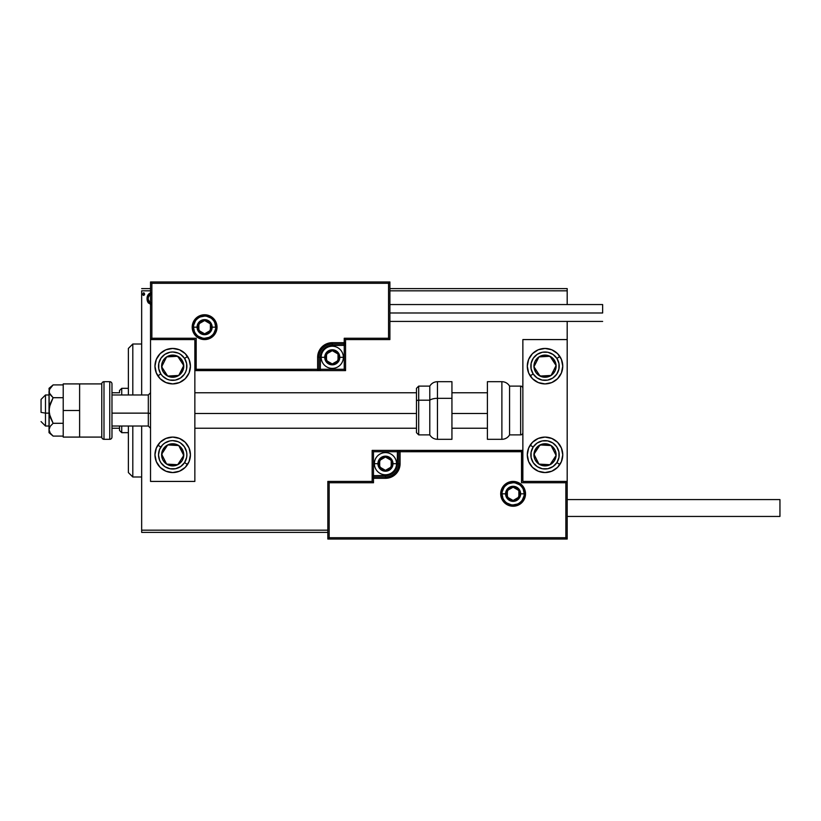 <?xml version="1.0" encoding="UTF-8"?>
<svg xmlns="http://www.w3.org/2000/svg" width="821" height="821" viewBox="0 0 821 821"><rect width="100%" height="100%" fill="white"/><g stroke="black" fill="none" stroke-linecap="round" stroke-linejoin="round"><path stroke-width="1.23" d="M141.664 532.398L327.836 532.398L141.664 532.398L141.664 426.017L141.664 532.398M141.664 290.819L150.53 290.819L141.664 290.819L141.664 394.983L141.664 290.819M389.893 290.819L567.188 290.819L567.188 304.56L567.188 290.819L389.893 290.819M567.188 321.411L567.188 339.576L522.864 339.576L522.864 481.424L567.188 481.424L567.188 321.411M327.836 530.181L141.664 530.181L327.836 530.181M150.91 292.871L148.098 294.831L147.041 298.68L148.201 302.703L150.931 304.55M143.767 292.851L144.65 294.134L143.654 292.84L142.659 294.134L143.654 292.84L144.65 294.134L144.086 292.964L143.223 292.964L142.905 294.985L143.88 295.396L144.64 294.359L143.654 295.427L144.65 294.134L143.654 295.427L142.659 294.134L143.542 295.416M567.188 288.602L389.893 288.602L567.188 288.602L567.188 290.819L567.188 288.602M150.53 288.602L141.664 288.602L150.53 288.602M151.413 292.84C148.468 293.518 147.01 295.457 147.041 298.68L148.201 302.703L151.413 304.57M148.488 303.093L147.913 302.251M147.698 301.83L147.339 300.876M147.298 300.763L147.103 299.757M147.041 298.68L147.051 299.203M147.657 295.642L148.108 294.821M148.704 294.041L149.217 293.569M149.484 293.384L150.407 292.974M151.413 303.185C149.248 302.58 148.18 301.071 148.232 298.67L148.406 297.171L148.232 298.67C148.18 296.268 149.237 294.79 151.413 294.236M149.986 302.713L148.273 299.429M148.232 298.67L148.273 297.91M148.406 297.171L149.986 294.667M132.807 476.991L128.374 472.557L128.374 426.017L128.374 472.557L132.807 476.991L141.664 476.991L132.807 476.991L132.807 426.017L132.807 476.991M128.374 348.443L132.807 344.009L141.664 344.009L132.807 344.009L132.807 394.983L132.807 344.009L128.374 348.443L128.374 394.983L128.374 348.443M172.697 348.443A17.734 17.734 0 0 1 190.421 366.176A17.734 17.734 0 0 1 172.697 383.91L165.914 382.555L160.157 378.717L156.318 372.96L154.964 366.176L156.318 359.393L160.157 353.635L165.914 349.797L172.697 348.443L179.481 349.797L185.228 353.635L189.076 359.393L190.421 366.176L189.076 372.96L185.228 378.717L179.481 382.555L172.697 383.91A17.734 17.734 0 0 1 154.964 366.176A17.734 17.734 0 0 1 172.697 348.443M172.697 437.09A17.734 17.734 0 0 1 190.421 454.824A17.734 17.734 0 0 1 172.697 472.557L165.914 471.203L160.157 467.365L156.318 461.607L154.964 454.824L156.318 448.04L160.157 442.283L165.914 438.445L172.697 437.09L179.481 438.445L185.228 442.283L189.076 448.04L190.421 454.824L189.076 461.607L185.228 467.365L179.481 471.203L172.697 472.557A17.734 17.734 0 0 1 154.964 454.824A17.734 17.734 0 0 1 172.697 437.09M194.854 481.424L194.854 339.576L150.53 339.576L150.53 481.424L194.854 481.424L150.53 481.424L150.53 339.576L151.864 338.252L196.188 338.252L196.188 369.276L317.635 369.276L317.635 357.309L318.753 351.716L321.924 346.965L326.666 343.794L332.269 342.685L344.235 342.685L344.235 338.252L388.559 338.252L388.559 283.286L151.864 283.286L151.864 338.252L151.864 283.286L388.559 283.286L388.559 338.252L389.893 339.576L389.893 281.962L150.53 281.962L150.53 339.576L194.854 339.576L194.854 481.424M545.031 472.557A17.734 17.734 0 0 1 527.298 454.824A17.734 17.734 0 0 1 545.031 437.09L551.815 438.445L557.562 442.283L561.41 448.04L562.754 454.824L561.41 461.607L557.562 467.365L551.815 471.203L545.031 472.557L538.237 471.203L532.49 467.365L528.642 461.607L527.298 454.824L528.642 448.04L532.49 442.283L538.237 438.445L545.031 437.09A17.734 17.734 0 0 1 562.754 454.824A17.734 17.734 0 0 1 545.031 472.557M545.031 383.91A17.734 17.734 0 0 1 527.298 366.176A17.734 17.734 0 0 1 545.031 348.443L551.815 349.797L557.562 353.635L561.41 359.393L562.754 366.176L561.41 372.96L557.562 378.717L551.815 382.555L545.031 383.91L538.237 382.555L532.49 378.717L528.642 372.96L527.298 366.176L528.642 359.393L532.49 353.635L538.237 349.797L545.031 348.443A17.734 17.734 0 0 1 562.754 366.176A17.734 17.734 0 0 1 530.284 376.028A17.734 17.734 0 0 1 530.181 375.874L533.157 373.935A14.183 14.183 0 0 1 537.273 354.303A14.183 14.183 0 0 1 556.905 358.418L559.871 356.478L556.905 358.418L558.968 363.549L558.906 369.091L556.741 374.181L552.79 378.05L547.648 380.113L542.117 380.061L537.026 377.886L533.157 373.935L531.084 368.793L531.146 363.262L533.311 358.172L537.273 354.303L542.404 352.24L547.935 352.291L553.026 354.467L556.905 358.418A14.183 14.183 0 0 1 552.79 378.05A14.183 14.183 0 0 1 533.157 373.935L530.181 375.874A17.734 17.734 0 0 1 528.652 372.96M522.864 339.576L567.188 339.576L567.188 481.424L565.864 482.748L521.53 482.748L521.53 451.724L400.084 451.724L400.084 463.691L398.975 469.284L395.804 474.035L391.053 477.206L385.46 478.315L373.493 478.315L373.493 482.748L329.159 482.748L329.159 537.714L565.864 537.714L565.864 482.748L565.864 537.714L329.159 537.714L329.159 482.748L327.836 481.424L327.836 539.038L567.188 539.038L567.188 481.424L522.864 481.424L522.864 339.576M45.483 413.137L41.05 412.378L41.05 399.427L41.05 412.378L45.483 413.137L45.483 426.017L45.483 413.137L49.024 413.137L45.483 413.137L45.483 394.983L45.483 413.137M150.53 413.507L148.314 413.137L148.314 426.017L148.314 413.137L111.974 413.137L148.314 413.137L148.314 394.983L148.314 413.137L150.53 413.507M487.407 413.507L451.94 413.507L487.407 413.507M416.483 413.507L194.854 413.507L416.483 413.507M502.031 493.832L505.582 493.832L502.031 493.832A11.084 11.084 0 0 1 513.115 482.748A11.084 11.084 0 0 1 524.198 493.832L525.522 493.832A12.407 12.407 0 0 0 513.115 481.424A12.407 12.407 0 0 0 500.697 493.832A12.407 12.407 0 0 0 513.115 506.239A12.407 12.407 0 0 0 525.522 493.832L524.198 493.832A11.084 11.084 0 0 1 513.115 504.915A11.084 11.084 0 0 1 502.031 493.832L500.697 493.832L500.943 491.41L504.34 485.057L508.363 482.368L513.115 481.424L517.866 482.368L521.889 485.057L524.578 489.08L525.522 493.832L524.578 498.583L521.889 502.606L517.866 505.295L513.115 506.239L508.363 505.295L504.34 502.606L500.943 496.253L500.697 493.832L502.031 493.832A11.084 11.084 0 0 1 513.115 482.748A11.084 11.084 0 0 1 524.198 493.832A11.084 11.084 0 0 1 513.115 504.915A11.084 11.084 0 0 1 502.031 493.832L502.873 498.07M372.159 481.424L327.836 481.424L327.836 539.038L329.159 537.714L327.836 539.038L567.188 539.038L565.864 537.714L567.188 539.038L567.188 481.424L565.864 482.748L521.53 482.748L522.043 451.211L398.749 451.724L398.749 463.691A13.3 13.3 0 0 1 385.46 476.991L373.493 476.991L372.159 478.315L372.159 481.424L327.836 481.424L329.159 482.748L373.493 482.748L372.159 481.424L373.493 482.748L373.493 478.315L372.159 478.315L372.159 481.424M372.159 478.12L372.159 478.315A1.334 1.334 0 0 1 373.493 476.991L373.493 475.657L385.46 475.657A11.966 11.966 0 0 0 397.426 463.691L397.426 451.724L373.493 451.724L373.493 475.657L387.789 475.431L393.916 472.157L397.19 466.02L397.426 451.724L398.749 451.724A1.334 1.334 0 0 1 400.084 450.39L400.084 451.724L400.084 450.39L522.864 450.39L399.878 450.39M399.304 450.39L372.159 450.39L372.159 477.535M373.493 478.315L373.493 475.657L372.159 475.657L372.159 478.315L385.46 478.315L385.46 476.991L373.493 476.991L373.493 478.315M385.46 475.657L385.46 476.991L385.46 475.657M397.426 463.691L398.749 463.691A13.3 13.3 0 0 1 385.46 476.991L385.46 478.315A14.624 14.624 0 0 0 400.084 463.691L397.426 463.691M372.159 450.39L372.159 475.657L373.493 475.657L373.493 451.724L372.159 450.39L373.493 451.724L397.426 451.724L397.426 450.39L372.159 450.39M398.749 451.724L398.749 463.691L400.084 463.691L400.084 451.724L397.426 451.724L397.426 450.39L400.084 450.39A1.334 1.334 0 0 0 398.749 451.724M503.899 499.989L505.274 501.662M506.957 503.047L510.949 504.699M513.115 504.915L517.353 504.073M519.272 503.047L520.945 501.662M522.33 499.989L523.983 495.997M524.198 493.832L520.647 493.832A7.533 7.533 0 0 1 513.115 501.364A7.533 7.533 0 0 1 505.582 493.832L506.147 490.948L507.789 488.505L510.231 486.874L513.115 486.299L515.999 486.874L518.441 488.505L520.073 490.948L520.647 493.832L520.073 496.715L518.441 499.158L515.999 500.789L513.115 501.364L510.231 500.789L507.789 499.158L506.147 496.715L505.582 493.832A7.533 7.533 0 0 1 513.115 486.299A7.533 7.533 0 0 1 520.647 493.832L524.198 493.832L523.346 489.593M522.33 487.674L520.945 485.991M519.272 484.616L515.27 482.964M513.115 482.748L508.876 483.59M506.957 484.616L505.274 485.991M503.899 487.674L502.247 491.666M215.687 327.169L212.146 327.169A7.533 7.533 0 0 1 204.614 334.701A7.533 7.533 0 0 1 197.071 327.169L197.645 324.285L199.277 321.842L201.73 320.211L204.614 319.636L207.497 320.211L209.94 321.842L211.572 324.285L212.146 327.169L211.572 330.052L209.94 332.495L207.497 334.126L204.614 334.701L201.73 334.126L199.277 332.495L197.645 330.052L197.071 327.169L193.53 327.169L197.071 327.169A7.533 7.533 0 0 1 204.614 319.636A7.533 7.533 0 0 1 212.146 327.169L215.687 327.169A11.084 11.084 0 0 1 204.614 338.252A11.084 11.084 0 0 1 193.53 327.169L192.196 327.169A12.407 12.407 0 0 0 204.614 339.576A12.407 12.407 0 0 0 217.021 327.169A12.407 12.407 0 0 0 204.614 314.761A12.407 12.407 0 0 0 192.196 327.169L193.53 327.169A11.084 11.084 0 0 1 204.614 316.085A11.084 11.084 0 0 1 215.687 327.169L217.021 327.169L216.785 329.59L213.388 335.943L209.355 338.632L204.614 339.576L199.862 338.632L195.829 335.943L193.14 331.92L192.196 327.169L193.14 322.417L195.829 318.394L199.862 315.705L204.614 314.761L209.355 315.705L213.388 318.394L216.785 324.747L217.021 327.169L215.687 327.169A11.084 11.084 0 0 1 204.614 338.252A11.084 11.084 0 0 1 193.53 327.169A11.084 11.084 0 0 1 204.614 316.085A11.084 11.084 0 0 1 215.687 327.169L214.845 322.93M345.559 339.576L389.893 339.576L389.893 281.962L388.559 283.286L389.893 281.962L150.53 281.962L151.864 283.286L150.53 281.962L150.53 339.576L151.864 338.252L196.188 338.252L195.675 369.789L318.969 369.276L318.969 357.309A13.3 13.3 0 0 1 332.269 344.009L344.235 344.009L345.559 342.685L345.559 339.576L389.893 339.576L388.559 338.252L344.235 338.252L345.559 339.576L344.235 338.252L344.235 342.685L345.559 342.685L345.559 339.576M345.559 342.88L345.559 342.685A1.334 1.334 0 0 1 344.235 344.009L344.235 345.343L332.269 345.343A11.966 11.966 0 0 0 320.303 357.309L320.303 369.276L344.235 369.276L344.235 345.343L329.929 345.569L323.802 348.843L320.529 354.98L320.303 369.276L318.969 369.276A1.334 1.334 0 0 1 317.635 370.61L317.635 369.276L317.635 370.61L194.854 370.61L317.84 370.61M318.415 370.61L345.559 370.61L345.559 343.465M344.235 342.685L344.235 345.343L345.559 345.343L345.559 342.685L332.269 342.685L332.269 344.009L344.235 344.009L344.235 342.685M332.269 345.343L332.269 344.009L332.269 345.343M320.303 357.309L318.969 357.309A13.3 13.3 0 0 1 332.269 344.009L332.269 342.685A14.624 14.624 0 0 0 317.635 357.309L320.303 357.309M345.559 370.61L345.559 345.343L344.235 345.343L344.235 369.276L345.559 370.61L344.235 369.276L320.303 369.276L320.303 370.61L345.559 370.61M318.969 369.276L318.969 357.309L317.635 357.309L317.635 369.276L320.303 369.276L320.303 370.61L317.635 370.61A1.334 1.334 0 0 0 318.969 369.276M213.819 321.011L212.444 319.338M210.771 317.953L206.769 316.301M204.614 316.085L200.365 316.927M198.456 317.953L196.773 319.338M195.398 321.011L193.746 325.003M193.53 327.169L194.372 331.407M195.398 333.326L196.773 335.009M198.456 336.384L202.448 338.036M204.614 338.252L208.852 337.41M210.771 336.384L212.444 335.009M213.819 333.326L215.482 329.334M338.026 355.647L338.026 353.984A6.65 6.65 0 0 1 338.919 357.309L338.026 357.309L338.026 355.647L338.026 357.309L338.919 357.309L338.693 355.585L336.969 352.609L332.269 350.659L327.569 352.609L325.619 357.309L327.569 362.01L332.269 363.96L336.969 362.01L338.919 357.309A6.65 6.65 0 0 1 326.512 360.635A6.65 6.65 0 0 1 332.269 350.659L326.512 353.984L326.512 360.635L332.269 363.96L338.026 360.635L338.026 357.309L338.026 360.635L332.269 363.96L326.512 360.635L326.512 353.984L332.269 350.659A6.65 6.65 0 0 1 338.026 353.984L332.269 350.659L338.026 353.984L338.026 355.647M324.726 357.309A7.533 7.533 0 0 1 332.269 349.777A7.533 7.533 0 0 1 339.802 357.309L343.352 357.309A11.084 11.084 0 0 0 332.269 346.226A11.084 11.084 0 0 0 321.185 357.309L324.726 357.309L325.301 354.426L326.943 351.983L329.385 350.351L332.269 349.777L335.153 350.351L337.595 351.983L339.227 354.426L339.802 357.309L339.227 360.193L337.595 362.636L335.153 364.267L332.269 364.842L329.385 364.267L326.943 362.636L325.301 360.193L324.726 357.309L321.185 357.309A11.084 11.084 0 0 1 332.269 346.226A11.084 11.084 0 0 1 343.352 357.309A11.084 11.084 0 0 1 332.269 368.393A11.084 11.084 0 0 1 321.185 357.309A11.084 11.084 0 0 0 332.269 368.393A11.084 11.084 0 0 0 343.352 357.309L339.802 357.309A7.533 7.533 0 0 1 332.269 364.842A7.533 7.533 0 0 1 324.726 357.309M391.217 462.028L391.217 460.365A6.65 6.65 0 0 1 392.11 463.691L391.217 463.691L391.217 462.028L391.217 463.691L392.11 463.691L391.874 461.966L390.16 458.99L385.46 457.04L380.759 458.99L378.809 463.691L380.759 468.391L385.46 470.341L390.16 468.391L392.11 463.691A6.65 6.65 0 0 1 379.702 467.016A6.65 6.65 0 0 1 385.46 457.04L379.702 460.365L379.702 467.016L385.46 470.341L391.217 467.016L391.217 463.691L391.217 467.016L385.46 470.341L379.702 467.016L379.702 460.365L385.46 457.04A6.65 6.65 0 0 1 391.217 460.365L385.46 457.04L391.217 460.365L391.217 462.028M377.917 463.691A7.533 7.533 0 0 1 385.46 456.158A7.533 7.533 0 0 1 392.992 463.691L396.533 463.691A11.084 11.084 0 0 0 385.46 452.607A11.084 11.084 0 0 0 374.376 463.691L377.917 463.691L378.491 460.807L380.123 458.364L382.576 456.733L385.46 456.158L388.343 456.733L390.786 458.364L392.417 460.807L392.992 463.691L392.417 466.574L390.786 469.017L388.343 470.649L385.46 471.223L382.576 470.649L380.123 469.017L378.491 466.574L377.917 463.691L374.376 463.691A11.084 11.084 0 0 1 385.46 452.607A11.084 11.084 0 0 1 396.533 463.691A11.084 11.084 0 0 1 385.46 474.774A11.084 11.084 0 0 1 374.376 463.691A11.084 11.084 0 0 0 385.46 474.774A11.084 11.084 0 0 0 396.533 463.691L392.992 463.691A7.533 7.533 0 0 1 385.46 471.223A7.533 7.533 0 0 1 377.917 463.691M518.872 492.169L518.872 490.506A6.65 6.65 0 0 1 519.765 493.832L518.872 493.832L518.872 492.169L518.872 493.832L519.765 493.832L519.539 492.107L517.815 489.131L513.115 487.181L508.415 489.131L506.465 493.832L508.415 498.532L513.115 500.482L517.815 498.532L519.765 493.832A6.65 6.65 0 0 1 507.357 497.157A6.65 6.65 0 0 1 513.115 487.181L507.357 490.506L507.357 497.157L513.115 500.482L518.872 497.157L518.872 493.832L518.872 497.157L513.115 500.482L507.357 497.157L507.357 490.506L513.115 487.181A6.65 6.65 0 0 1 518.872 490.506L513.115 487.181L518.872 490.506L518.872 492.169M210.371 325.506L210.371 323.843A6.65 6.65 0 0 1 211.254 327.169L210.371 327.169L210.371 325.506L210.371 327.169L211.254 327.169L211.028 325.444L209.314 322.468L204.614 320.518L199.903 322.468L197.964 327.169L199.903 331.869L204.614 333.819L209.314 331.869L211.254 327.169A6.65 6.65 0 0 1 198.856 330.494A6.65 6.65 0 0 1 204.614 320.518L198.856 323.843L198.856 330.494L204.614 333.819L210.371 330.494L210.371 327.169L210.371 330.494L204.614 333.819L198.856 330.494L198.856 323.843L204.614 320.518A6.65 6.65 0 0 1 210.371 323.843L204.614 320.518L210.371 323.843L210.371 325.506M163.143 451.899L161.634 454.218A11.084 11.084 0 0 1 163.42 448.769L164.662 449.58L163.143 451.899L164.662 449.58L163.42 448.769L162.168 451.376L161.85 457.102L162.804 459.832L166.632 464.101L169.239 465.353L174.965 465.671L177.695 464.717L181.975 460.889L183.227 458.282L183.545 452.556L180.948 447.435L178.752 445.546L176.146 444.294L170.419 443.976L167.689 444.941L163.42 448.769A11.084 11.084 0 0 1 183.76 455.439A11.084 11.084 0 0 1 166.632 464.101L177.695 464.717L181.482 458.929L183.76 455.439L178.752 445.546L167.689 444.941L164.662 449.58L167.689 444.941L178.752 445.546L183.76 455.439L177.695 464.717L166.632 464.101A11.084 11.084 0 0 1 161.634 454.218L166.632 464.101L161.634 454.218L163.143 451.899M190.082 451.376A17.734 17.734 0 0 1 187.537 464.522L184.571 462.582A14.183 14.183 0 0 1 164.939 466.697A14.183 14.183 0 0 1 160.824 447.065L157.848 445.126A17.734 17.734 0 0 1 157.95 444.982A17.734 17.734 0 0 1 190.082 451.355M155.313 451.355A17.734 17.734 0 0 1 157.848 445.126L160.824 447.065A14.183 14.183 0 0 1 180.456 442.95A14.183 14.183 0 0 1 184.571 462.582L180.702 466.533L175.602 468.709L170.07 468.76L164.939 466.697L160.988 462.828L159.643 460.386L158.515 454.967L159.541 449.528L162.558 444.9L164.693 443.114L169.783 440.939L172.554 440.641L177.993 441.667L180.456 442.95L184.407 446.819L186.583 451.909L186.88 454.68L186.634 457.451L184.571 462.582L187.537 464.522A17.734 17.734 0 0 1 187.445 464.676A17.734 17.734 0 0 1 155.302 451.376M535.477 451.899L533.958 454.218A11.084 11.084 0 0 1 535.754 448.769L536.996 449.58L535.477 451.899L536.996 449.58L535.754 448.769L534.502 451.376L534.184 457.102L535.138 459.832L538.966 464.101L541.573 465.353L547.299 465.671L550.029 464.717L554.308 460.889L556.094 455.439L555.868 452.556L554.914 449.826L551.086 445.546L548.479 444.294L542.753 443.976L537.632 446.573L535.754 448.769A11.084 11.084 0 0 1 556.094 455.439A11.084 11.084 0 0 1 538.966 464.101L550.029 464.717L556.094 455.439L551.086 445.546L540.023 444.941L536.996 449.58L540.023 444.941L551.086 445.546L556.094 455.439L550.029 464.717L538.966 464.101A11.084 11.084 0 0 1 533.958 454.218L538.966 464.101L533.958 454.218L535.477 451.899M556.905 462.582A14.183 14.183 0 0 1 537.273 466.697A14.183 14.183 0 0 1 533.157 447.065L530.181 445.126L533.157 447.065L537.026 443.114L542.117 440.939L547.648 440.887L552.79 442.95L556.741 446.819L558.906 451.909L558.968 457.451L556.905 462.582L553.026 466.533L547.935 468.709L542.404 468.76L537.273 466.697L533.311 462.828L531.146 457.738L531.084 452.207L533.157 447.065A14.183 14.183 0 0 1 552.79 442.95A14.183 14.183 0 0 1 556.905 462.582L559.871 464.522L556.905 462.582M559.871 464.522A17.734 17.734 0 0 1 528.652 461.618M528.642 461.607A17.734 17.734 0 0 1 527.636 451.376M527.636 451.355A17.734 17.734 0 0 1 528.642 448.04M528.652 448.04A17.734 17.734 0 0 1 530.181 445.126M551.548 358.603L550.029 356.283A11.084 11.084 0 0 1 554.308 360.111L553.056 360.922L551.548 358.603L553.056 360.922L554.308 360.111L552.42 357.915L547.299 355.329L541.573 355.647L538.966 356.899L535.138 361.168L534.184 363.898L533.958 366.782L535.754 372.231L537.632 374.427L542.753 377.024L548.479 376.706L551.086 375.454L554.914 371.174L555.868 368.444L556.094 365.561L554.308 360.111A11.084 11.084 0 0 1 540.023 376.059A11.084 11.084 0 0 1 538.966 356.899L533.958 366.782L540.023 376.059L551.086 375.454L556.094 365.561L553.056 360.922L556.094 365.561L551.086 375.454L540.023 376.059L533.958 366.782L538.966 356.899A11.084 11.084 0 0 1 550.029 356.283L538.966 356.899L550.029 356.283L551.548 358.603M528.642 372.96A17.734 17.734 0 0 1 527.636 369.645M527.636 369.624A17.734 17.734 0 0 1 528.642 359.393M528.652 359.382A17.734 17.734 0 0 1 559.871 356.478M179.214 358.603L177.695 356.283A11.084 11.084 0 0 1 181.975 360.111L180.733 360.922L179.214 358.603L180.733 360.922L181.975 360.111L180.086 357.915L174.965 355.329L169.239 355.647L166.632 356.899L162.804 361.168L161.85 363.898L162.168 369.624L163.42 372.231L167.689 376.059L170.419 377.024L176.146 376.706L178.752 375.454L180.948 373.565L183.545 368.444L183.227 362.718L181.975 360.111A11.084 11.084 0 0 1 167.689 376.059A11.084 11.084 0 0 1 166.632 356.899L161.634 366.782L163.133 369.091L167.689 376.059L178.752 375.454L183.76 365.561L180.733 360.922L183.76 365.561L178.752 375.454L167.689 376.059L161.634 366.782L166.632 356.899A11.084 11.084 0 0 1 177.695 356.283L166.632 356.899L177.695 356.283L179.214 358.603M190.082 369.645A17.734 17.734 0 0 1 157.96 376.028A17.734 17.734 0 0 1 157.848 375.874L160.824 373.935A14.183 14.183 0 0 1 164.939 354.303A14.183 14.183 0 0 1 184.571 358.418L187.537 356.478A17.734 17.734 0 0 1 190.082 369.624M155.302 369.624A17.734 17.734 0 0 1 187.434 356.324A17.734 17.734 0 0 1 187.537 356.478L184.571 358.418A14.183 14.183 0 0 1 180.456 378.05A14.183 14.183 0 0 1 160.824 373.935L158.761 368.793L158.812 363.262L160.988 358.172L164.939 354.303L170.07 352.24L172.841 351.993L178.26 353.122L180.702 354.467L184.571 358.418L186.634 363.549L186.583 369.091L185.741 371.739L184.407 374.181L180.456 378.05L175.314 380.113L169.783 380.061L167.135 379.22L162.558 376.1L160.824 373.935L157.848 375.874A17.734 17.734 0 0 1 155.313 369.645M501.888 381.693L501.888 439.307A8.867 8.867 0 0 0 509.564 434.884L509.564 386.116A8.867 8.867 0 0 0 501.888 381.693L487.407 381.693L487.407 439.307L501.888 439.307L501.888 381.693A8.867 8.867 0 0 1 509.564 386.116L509.564 434.884L520.647 434.884A2.217 2.217 0 0 0 522.864 432.667A2.217 2.217 0 0 1 520.647 434.884L520.647 386.116L520.647 434.884L509.564 434.884A8.867 8.867 0 0 1 501.888 439.307L487.407 439.307L487.407 381.693L501.888 381.693M522.864 388.333A2.217 2.217 0 0 0 520.647 386.116L509.564 386.116L520.647 386.116A2.217 2.217 0 0 1 522.864 388.333M437.46 439.204L437.46 398.329A8.867 3.746 180 0 0 429.783 400.196L429.783 434.781M418.7 434.781L418.7 400.196A2.217 0.934 180 0 0 416.483 401.13L416.483 432.575M451.94 381.714L451.94 398.329L451.94 381.693L437.46 381.693L437.46 398.329L451.94 398.329L451.94 439.286L451.94 398.329L437.46 398.329L437.46 439.307C434.114 439.204 431.548 437.726 429.783 434.884L429.783 400.196L418.7 400.196L418.7 434.884L416.483 432.667L416.483 388.6M429.783 386.219L429.783 400.196L429.783 386.116L418.7 386.116L418.7 400.196L429.783 400.196A8.867 3.746 0 0 1 437.46 398.329L437.46 381.796M416.483 400.022L416.483 403.008M416.483 388.425L416.483 401.13A2.217 0.934 0 0 1 418.7 400.196L418.7 386.219M567.188 516.44L779.95 516.44L779.95 499.589L567.188 499.589L779.95 499.589L779.95 516.44L567.188 516.44M602.645 312.986L389.893 312.986L602.645 312.986L602.645 304.56L602.645 312.986M51.61 434.709L53.108 436.084L63.217 436.095L53.119 436.095L50.204 433.036L49.024 429.691L49.024 432.667L53.119 436.095L50.204 433.036L49.024 429.691L49.332 431.394L49.024 429.691L50.194 426.356L53.119 423.297L63.217 423.297L53.119 423.297L50.194 417.171L49.024 410.5L50.204 403.819L53.119 397.703L63.217 397.703L53.119 397.703L49.342 393.013L49.332 389.616L53.119 384.905L63.217 384.905L53.119 384.905L49.024 388.333L49.332 393.002L49.024 388.333M49.034 391.217L49.332 413.887L53.119 423.297L50.194 426.356L49.024 429.691L49.024 391.309L50.194 387.974M49.824 394.049L49.024 391.309M53.119 436.095L49.024 432.667L49.332 407.124L53.119 397.703L50.204 394.655M63.217 437.09L79.616 437.09L63.217 437.09L63.217 410.5L79.616 410.5L63.217 410.5L63.217 383.91L79.616 383.91L63.217 383.91L63.217 437.09M79.616 437.09L79.616 383.91L101.773 383.91L79.616 383.91L79.616 437.09L101.773 437.09L101.773 383.91L101.773 437.09L79.616 437.09M109.757 381.693L109.757 439.307A2.217 2.217 0 0 0 111.974 437.09L111.974 383.91A2.217 2.217 0 0 0 109.757 381.693L103.99 381.693A2.217 2.217 0 0 0 101.773 383.91A2.217 2.217 0 0 1 103.99 381.693L103.99 439.307L103.99 381.693L109.757 381.693A2.217 2.217 0 0 1 111.974 383.91L111.974 437.09A2.217 2.217 0 0 1 109.757 439.307L109.757 381.693M101.773 437.09A2.217 2.217 0 0 0 103.99 439.307L109.757 439.307L103.99 439.307A2.217 2.217 0 0 1 101.773 437.09M119.507 426.017L119.507 430.45L121.724 432.667L121.724 426.017L121.724 432.667L128.374 432.667L121.724 432.667L119.507 430.45L119.507 426.017M119.507 392.766L119.507 390.55L119.507 392.766L111.974 392.766L119.507 392.766M121.724 388.333L119.507 390.55L121.724 388.333L121.724 394.983L121.724 388.333L128.374 388.333L121.724 388.333M111.974 428.234L119.507 428.234L111.974 428.234M49.024 426.017L45.483 426.017L41.05 421.584M150.53 428.234L148.314 426.017L111.974 426.017M194.854 428.234L416.483 428.234M451.94 428.234L487.407 428.234M194.854 392.766L416.483 392.766M451.94 392.766L487.407 392.766M150.53 392.766L148.314 394.983L111.974 394.983M49.024 394.983L45.483 394.983L41.05 399.417M429.783 434.884L418.7 434.884M451.94 439.307L437.46 439.307M418.7 386.116L416.483 388.333M437.46 381.693C434.114 381.796 431.548 383.274 429.783 386.116M389.893 321.411L602.645 321.411M389.893 304.56L602.645 304.56"/></g></svg>
